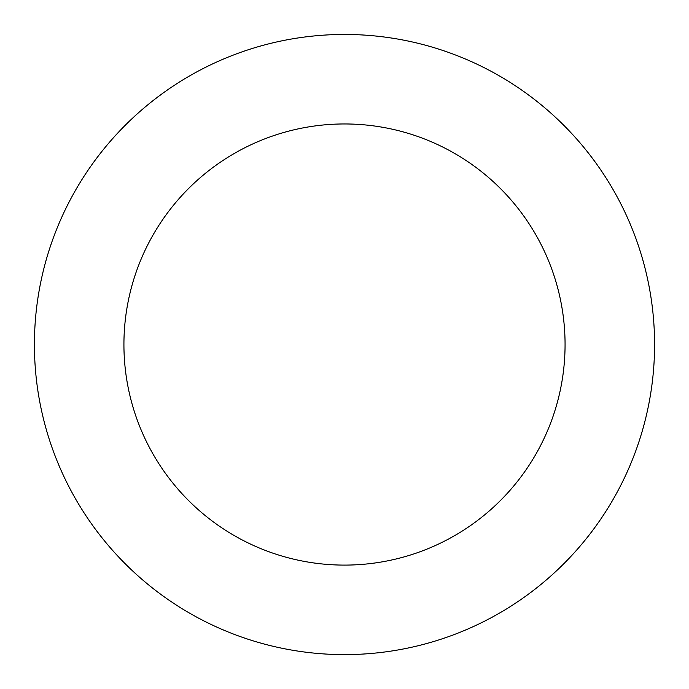 <?xml version="1.0" encoding="UTF-8"?>
<svg xmlns="http://www.w3.org/2000/svg" width="689" height="689" viewBox="0 0 689 689"><rect width="100%" height="100%" fill="white"/><g stroke="black" fill="none" stroke-linecap="round" stroke-linejoin="round"><path stroke-width="1.03" d="M103.944 148.867A310.084 310.084 0 0 0 295.331 650.692A310.084 310.084 0 0 0 634.224 234.036A310.084 310.084 0 0 0 103.944 148.867M173.387 205.348A220.566 220.566 0 0 0 309.525 562.31A220.566 220.566 0 0 0 550.589 265.937A220.566 220.566 0 0 0 173.387 205.348"/></g></svg>
